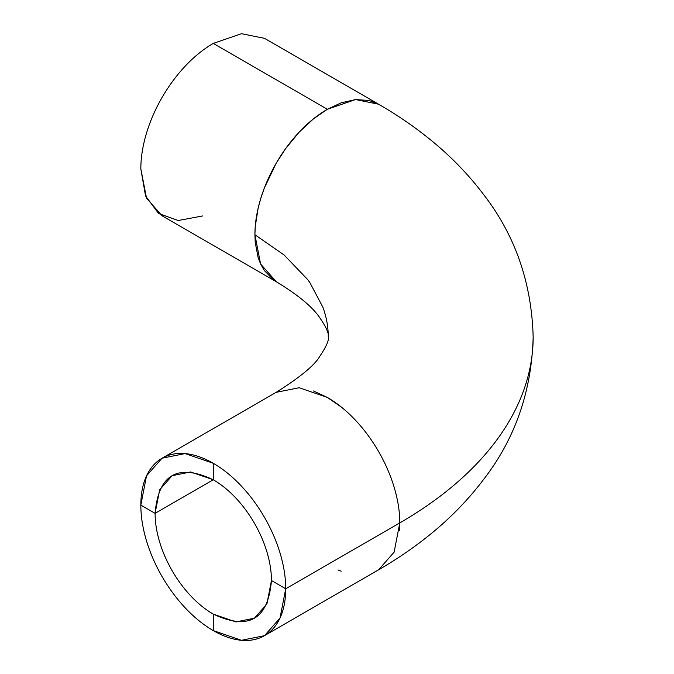 <?xml version="1.0" encoding="UTF-8"?>
<svg xmlns="http://www.w3.org/2000/svg" width="674" height="674" viewBox="0 0 674 674"><rect width="100%" height="100%" fill="white"/><g stroke="black" fill="none" stroke-linecap="round" stroke-linejoin="round"><path stroke-width="1.01" d="M328.23 334.136L328.272 337C329.148 333.453 325.946 326.502 318.659 316.14C311.026 305.667 296.846 294.167 276.121 281.639L162.046 215.781L146.519 198.156L140.832 168.879C140.832 122.685 173.26 66.507 213.27 43.406L327.353 109.272C287.343 132.374 254.915 188.543 254.915 234.746L260.602 264.014L276.323 281.757M213.27 43.406L241.469 33.7L264.494 38.334L378.577 104.2L355.552 99.567L327.353 109.272L213.27 43.406C173.26 66.507 140.832 122.685 140.832 168.879L145.567 195.974L158.626 213.523L178.239 220.516L202.663 215.941M378.788 104.318L369.116 100.46L355.476 99.592L341.229 102.81L327.353 109.272L313.477 118.835L299.231 132.062L285.591 148.676L276.129 163.344L264.284 188.172L260.619 198.897L258.117 208.283L255.219 226.818L254.915 234.746L284.184 255.058L254.915 234.746L255.219 242.311L258.117 257.51L260.619 263.997L264.284 270.485L273.636 280.055L276.129 281.639M213.27 463.291L185.072 453.585L162.046 458.219L146.519 475.844L140.832 505.121C140.832 551.315 173.26 607.493 213.27 630.594L241.469 640.3L264.494 635.666L280.022 618.041L285.717 588.764C285.717 542.57 253.281 486.392 213.27 463.291C253.281 486.392 285.717 542.57 285.717 588.764L399.8 522.906L285.717 588.764L271.454 580.533C271.454 543.429 245.403 498.313 213.27 479.762L213.27 463.291L213.27 479.762C177.81 463.131 158.415 474.328 155.087 513.352C155.087 550.456 181.138 595.572 213.27 614.124C248.731 630.754 268.126 619.558 271.454 580.533L285.717 588.764C285.717 634.967 253.281 653.696 213.27 630.594L213.27 614.124L213.27 630.594C173.26 607.493 140.832 551.315 140.832 505.121L155.087 513.352L140.832 505.121C140.832 458.918 173.26 440.198 213.27 463.291M162.046 458.219L276.129 392.352L299.155 387.727L327.353 397.433C367.364 420.525 399.8 476.703 399.8 522.906L394.105 552.174L378.577 569.8L264.494 635.666M341.229 406.986L327.353 397.433L313.477 390.971M381.071 455.978L378.577 451.504M453.012 485.971C437.224 499.223 419.489 511.532 399.792 522.906C419.489 511.532 437.224 499.223 453.012 485.971C469.744 471.918 483.974 457.065 495.71 441.419C483.974 457.065 469.744 471.918 453.012 485.971M499.72 435.909L495.71 441.419L499.72 435.909C509.982 421.309 517.91 406.296 523.513 390.869C517.91 406.296 509.982 421.309 499.72 435.909M378.594 569.791C397.727 558.763 415.479 546.538 431.832 533.109C451.462 517.017 468.649 499.223 483.393 479.736C515.079 438.926 531.676 391.35 533.168 337C533.159 355.147 529.941 373.11 523.513 390.869C529.941 373.11 533.159 355.147 533.168 337C531.676 282.65 515.079 235.074 483.393 194.264C468.649 174.777 451.462 156.983 431.832 140.891C415.479 127.462 397.727 115.237 378.594 104.209M276.121 392.361C299.879 377.415 314.396 365.477 319.67 356.546C326.3 346.604 329.173 340.092 328.272 337C328.272 327.016 326.494 317.142 322.956 307.369L309.872 282.6L307.673 279.567L284.184 255.058M399.488 530.472L399.792 522.906M337.977 569.96L341.229 571.19M307.673 279.567L309.872 282.6M213.27 614.124C181.138 595.572 155.087 550.456 155.087 513.352L213.27 479.762C245.403 498.313 271.454 543.429 271.454 580.533L266.879 604.047L254.41 618.201L235.917 621.925L213.27 614.124M155.087 513.352L159.662 489.838L172.131 475.684L190.624 471.969L213.27 479.762L155.087 513.352"/></g></svg>
